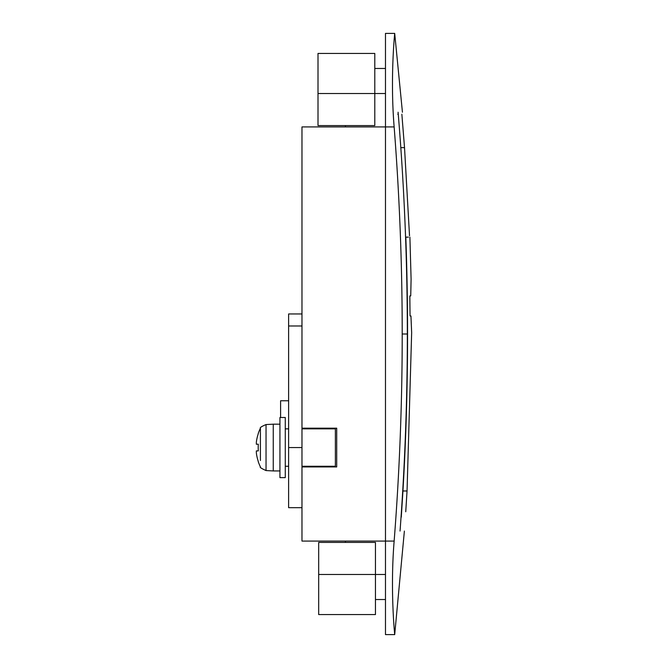 <?xml version="1.0" encoding="UTF-8"?>
<svg xmlns="http://www.w3.org/2000/svg" width="668" height="668" viewBox="0 0 668 668"><rect width="100%" height="100%" fill="white"/><g stroke="black" fill="none" stroke-linecap="round" stroke-linejoin="round"><path stroke-width="1" d="M400.048 531.06C405.835 531.06 405.835 531.06 400.048 531.06A2667.675 2667.675 0 0 0 407.338 334C407.33 259.969 404.249 186.046 398.095 112.224C403.881 112.224 403.881 112.224 398.095 112.224M345.398 125.584L345.398 126.92M345.398 542.416L345.398 541.08M402.437 112.224L394.696 33.4L385.478 33.4L385.478 634.6L394.696 634.6L404.382 531.06M301.978 466.932L301.978 541.08L394.145 541.08C390.029 590.988 394.855 635.886 394.696 634.6C394.871 635.861 390.02 591.197 394.145 541.08A2662.556 2662.556 0 0 0 402.211 334C402.211 264.895 399.522 195.866 394.145 126.92C390.029 77.012 394.855 32.114 394.696 33.4C394.863 32.139 390.02 76.803 394.145 126.92L301.978 126.92L301.978 428.188L336.714 428.188L336.714 466.932L301.978 466.932L301.978 466.264L335.378 466.264L335.378 428.188M336.714 466.932L336.714 428.188M410.945 315.964L410.043 315.964L410.945 315.964L411.655 332.664L407.046 490.98L402.946 490.98L401.276 517.115C407.204 510.235 407.204 510.235 401.276 517.115C407.204 510.235 407.204 510.235 401.276 517.115A36.74 36.74 0 0 1 401.025 517.358M402.946 490.98C407.923 406.411 408.874 321.801 405.81 237.14L408.432 237.14M405.568 237.14L405.81 237.14C411.271 237.14 411.271 237.14 405.81 237.14M409.901 237.14L411.096 279.224L410.728 295.924L409.835 295.924L410.043 315.964M410.728 295.924L409.835 295.924M335.378 466.932L335.378 466.264M308.658 466.932L308.658 466.264M308.658 428.856L308.658 428.188M335.378 428.856L301.978 428.856M405.426 235.804C410.887 235.804 410.887 235.804 405.426 235.804C410.887 235.804 410.887 235.804 405.426 235.804M397.761 114.228C403.23 114.228 403.23 114.228 397.761 114.228C403.23 114.228 403.23 114.228 397.761 114.228M280.602 417.5L280.602 400.758L288.618 400.758M288.618 447.56L301.978 447.56L301.978 507.68L288.618 507.68L288.618 313.96L301.978 313.96M301.978 447.56L301.978 325.984L288.618 325.984M288.618 507.68L301.978 507.68M318.678 574.48L375.458 574.48L375.458 542.416L318.678 542.416L318.678 614.56L375.458 614.56L375.458 574.48L385.478 574.48M318.01 93.52L374.79 93.52L374.79 53.44L318.01 53.44L318.01 125.584L374.79 125.584L374.79 93.52L385.478 93.52M279.934 417.5L285.278 417.5L285.278 477.62L279.934 477.62L279.934 417.5M260.411 460.494L260.411 428.263A43.42 43.42 0 0 0 258.215 433.532L258.324 433.59A43.295 43.295 0 0 0 256.345 442.216L256.345 444.22L258.324 444.22A43.036 38.51 90 0 0 258.324 450.9L256.345 450.9L256.345 452.904A43.295 43.295 0 0 0 258.324 461.53L258.324 461.53A43.295 43.295 0 0 1 256.345 452.904M260.411 434.626L260.411 428.263C259.693 427.695 261.572 426.46 266.039 424.556L266.039 470.564C261.388 468.443 259.51 467.208 260.411 466.857A43.42 43.42 0 0 1 258.215 461.588M260.411 466.857C259.526 467.233 261.405 468.468 266.039 470.564L273.254 470.94L273.254 424.18L279.934 424.18M273.254 470.94L279.934 470.94M258.324 450.9L256.345 450.9L258.324 450.9A43.036 38.51 90 0 1 258.324 444.22L256.345 444.22L258.324 444.22M258.215 433.532L258.324 433.59A43.295 43.295 0 0 0 256.345 442.216M402.211 334L407.338 334M400.808 147.628L404.524 147.628L401.86 114.228M375.458 599.53L385.478 599.53M374.79 68.47L385.478 68.47M405.743 511.78L407.046 490.98M285.278 466.264L288.618 466.264M285.278 428.856L288.618 428.856M409.526 235.804L404.524 147.628M266.039 424.556L273.254 424.18"/></g></svg>

